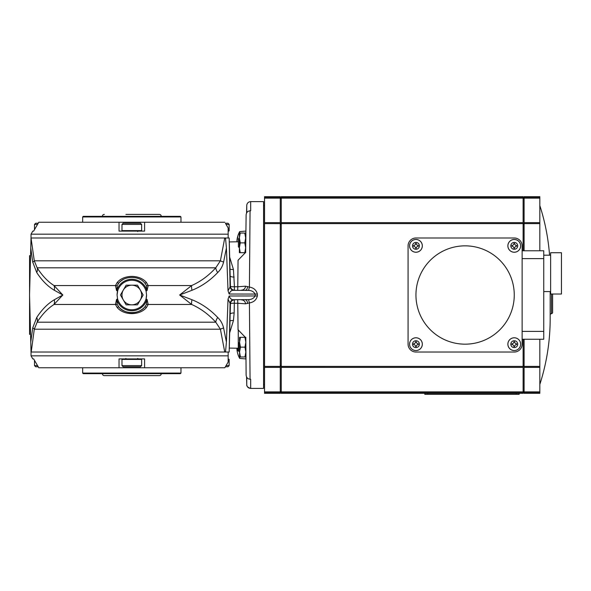 <?xml version="1.0" encoding="UTF-8"?>
<svg xmlns="http://www.w3.org/2000/svg" width="591" height="591" viewBox="0 0 591 591"><rect width="100%" height="100%" fill="white"/><g stroke="black" fill="none" stroke-linecap="round" stroke-linejoin="round"><path stroke-width="0.89" d="M264.539 392.343L264.539 393.325L280.274 393.325L280.274 196.692L264.539 196.692L264.539 392.343L280.274 392.343M280.274 197.187L281.257 197.187M280.274 198.613L281.257 198.613M264.539 223.612L281.257 223.634L281.257 393.325L516.224 393.325L516.224 394.308L519.171 394.308L519.171 393.325L523.109 393.325L523.109 339.249M264.539 366.398L524.091 366.383L524.091 393.325L539.819 393.325L539.819 339.249M280.274 391.405L281.257 391.405M280.274 392.83L281.257 392.83M281.257 222.63L281.257 223.612L523.109 223.612L523.109 196.692L281.257 196.692L281.257 222.63L523.109 222.63M523.109 250.769L523.109 223.612L524.091 223.634L524.091 250.769M523.109 197.187L524.091 197.187M523.109 198.613L524.091 198.613M523.109 391.405L524.091 391.405M523.109 392.83L524.091 392.83M524.091 339.249L524.091 366.398L539.819 366.398M524.091 222.63L524.091 223.612L539.819 223.612L539.819 196.692L524.091 196.692L524.091 222.63L539.819 222.63M281.257 393.325L523.109 393.325M424.796 394.308L424.796 393.325L424.796 394.308L516.224 394.308M519.171 393.325L519.171 394.308M281.257 391.885L523.109 391.885M281.257 367.388L523.109 367.388M408.078 344.169L408.078 245.849A7.868 7.868 0 0 1 415.946 237.988L514.259 237.988A7.868 7.868 0 0 1 522.126 245.849L522.126 250.769L543.757 250.769L543.757 339.249L522.126 339.249L522.126 344.169A7.868 7.868 0 0 1 514.259 352.029L415.946 352.029A7.868 7.868 0 0 1 408.078 344.169L408.078 245.849M522.126 245.849L522.126 344.169M522.126 250.769L543.757 250.769M550.635 294.022L550.635 252.734L561.45 252.734L561.45 294.022L550.635 294.022M415.946 237.988L514.259 237.988M514.259 352.029L415.946 352.029M465.102 344.169A49.156 49.156 0 0 1 415.946 295.005A49.156 49.156 0 0 1 465.102 245.849A49.156 49.156 0 0 1 514.259 295.005A49.156 49.156 0 0 1 465.102 344.169M507.868 245.849A6.39 6.39 0 0 1 514.259 239.458A6.39 6.39 0 0 1 520.649 245.849A6.39 6.39 0 0 1 514.259 252.239A6.39 6.39 0 0 1 507.868 245.849M409.556 245.849A6.39 6.39 0 0 1 415.946 239.458A6.39 6.39 0 0 1 422.336 245.849A6.39 6.39 0 0 1 415.946 252.239A6.39 6.39 0 0 1 409.556 245.849M409.556 344.169A6.39 6.39 0 0 1 415.946 337.779A6.39 6.39 0 0 1 422.336 344.169A6.39 6.39 0 0 1 415.946 350.559A6.39 6.39 0 0 1 409.556 344.169M507.868 344.169A6.39 6.39 0 0 1 514.259 337.779A6.39 6.39 0 0 1 520.649 344.169A6.39 6.39 0 0 1 514.259 350.559A6.39 6.39 0 0 1 507.868 344.169M514.259 252.217A6.361 6.361 0 0 0 520.627 245.849A6.361 6.361 0 0 0 514.259 239.488A6.361 6.361 0 0 0 507.898 245.849A6.361 6.361 0 0 0 514.259 252.217M514.65 248.213L513.867 248.213A1.965 1.965 0 0 0 511.902 246.248L511.902 245.457A1.965 1.965 0 0 0 513.867 243.492L514.65 243.492A1.965 1.965 0 0 0 516.615 245.457L516.615 246.248A1.965 1.965 0 0 0 514.65 248.213M415.946 252.217A6.361 6.361 0 0 0 422.306 245.849A6.361 6.361 0 0 0 415.946 239.488A6.361 6.361 0 0 0 409.578 245.849A6.361 6.361 0 0 0 415.946 252.217M416.337 248.213L415.554 248.213A1.965 1.965 0 0 0 413.589 246.248L413.589 245.457A1.965 1.965 0 0 0 415.554 243.492L416.337 243.492A1.965 1.965 0 0 0 418.302 245.457L418.302 246.248A1.965 1.965 0 0 0 416.337 248.213M415.946 350.529A6.361 6.361 0 0 0 422.306 344.169A6.361 6.361 0 0 0 415.946 337.801A6.361 6.361 0 0 0 409.578 344.169A6.361 6.361 0 0 0 415.946 350.529M416.337 346.525L415.554 346.525A1.965 1.965 0 0 0 413.589 344.56L413.589 343.77A1.965 1.965 0 0 0 415.554 341.805L416.337 341.805A1.965 1.965 0 0 0 418.302 343.77L418.302 344.56A1.965 1.965 0 0 0 416.337 346.525M514.259 350.529A6.361 6.361 0 0 0 520.627 344.169A6.361 6.361 0 0 0 514.259 337.801A6.361 6.361 0 0 0 507.898 344.169A6.361 6.361 0 0 0 514.259 350.529M514.65 346.525L513.867 346.525A1.965 1.965 0 0 0 511.902 344.56L511.902 343.77A1.965 1.965 0 0 0 513.867 341.805L514.65 341.805A1.965 1.965 0 0 0 516.615 343.77L516.615 344.56A1.965 1.965 0 0 0 514.65 346.525M281.257 198.133L523.109 198.133M264.539 198.133L280.274 198.133M524.091 198.133L539.819 198.133M264.539 222.63L280.274 222.63M539.819 250.769L539.819 223.612M264.539 367.388L280.274 367.388M524.091 367.388L539.819 367.388M264.539 391.885L280.274 391.885M524.091 391.885L539.819 391.885M550.177 291.57L550.177 318.608A214.718 214.718 0 0 1 539.819 384.475M539.819 205.542A214.718 214.718 0 0 1 549.564 255.194M552.6 312.358L552.6 294.022L552.6 312.358A1.33 1.33 0 0 1 551.469 313.673L551.469 294.022M551.469 313.688A1.33 1.33 0 0 0 550.177 314.737L550.177 318.608M125.92 214.393L159.297 214.393A1.965 1.965 0 0 1 161.262 216.358M102.369 216.358A1.965 1.965 0 0 1 104.341 214.393M161.262 373.66A1.965 1.965 0 0 1 159.297 375.625L104.341 375.625A1.965 1.965 0 0 1 102.369 373.66M159.297 214.393L153.446 214.393M224.831 367.765L225.407 366.775L227.971 366.775L229.145 365.6L229.145 359.402L228.163 358.914L228.163 355.841L228.163 362.039L224.831 367.765L144.596 367.765L144.596 358.914L119.035 358.914L119.035 367.765L38.799 367.765L33.65 358.914L32.815 358.914L31.042 355.841L31.042 352.029L229.175 352.029L230.084 303.316L228.03 299.186L229.16 295.995C230.025 298.425 231.347 299.659 233.127 299.703L248.56 299.622C251.537 299.563 253.724 298.352 255.12 295.995L255.12 294.022C253.724 291.659 251.537 290.454 248.56 290.395L233.127 290.314C231.347 290.358 230.025 291.599 229.16 294.022L228.03 290.831L230.438 286.266A3.93 0.613 178.5 0 0 234.368 286.768A3.93 0.613 178.5 0 0 234.435 286.768L234.368 290.092A3.93 3.93 -90 0 1 230.438 286.266A3.93 3.93 0 0 0 234.368 290.092M229.145 365.6L226.094 365.6M30.562 255.681L29.572 255.681L29.572 294.2M29.572 295.818L29.572 334.336L30.562 334.336M237.774 349.015L236.925 349.288A23.588 21.704 -12.9 0 0 237.08 350.677A23.596 23.596 0 0 0 239.673 358.405L239.673 356.979M237.619 348.232A23.588 8.998 5.4 0 0 237.796 348.483A23.145 21.298 -12.9 0 0 237.796 350.869A23.588 8.998 -5.4 0 1 236.925 349.082L236.925 349.288M236.998 349.045A23.588 21.704 12.9 0 1 236.925 348.239L237.648 348.262M239.673 358.405L245.863 358.944L245.863 354.652M32.815 231.103L33.65 231.103L38.799 222.253L38.23 223.235L35.667 223.235L34.485 224.417L34.485 229.663L33.65 231.103L32.815 231.103L31.042 234.176L31.027 237.988L34.285 260.808A9.833 1.98 -8 0 1 32.697 262.027L30.762 247.954L31.02 237.988L229.175 237.988L230.084 286.701A3.93 3.701 -129.9 0 0 233.127 290.314M180.972 222.253L180.972 216.949L180.388 216.358L83.25 216.358L82.659 216.949L82.659 222.253M225.407 223.235L228.163 227.978L228.163 234.176L228.163 231.103L228.658 231.103A0.495 0.495 0 0 0 229.145 230.616L229.145 224.417L227.971 223.235L225.407 223.235M228.163 237.988L228.163 234.176L31.042 234.176M38.799 222.253L119.035 222.253L119.035 231.103L144.596 231.103L144.596 222.253L224.831 222.253M180.972 216.949L82.659 216.949M119.035 222.253L144.596 222.253M31.042 355.841L228.163 355.841L228.163 352.029L228.163 355.841M180.972 367.765L180.972 373.069L180.388 373.66L83.25 373.66L82.659 373.069L82.659 367.765M82.659 373.069L180.972 373.069M32.815 358.914L33.65 358.914L34.485 360.355L34.485 365.6L37.543 365.6M34.485 365.6L35.667 366.775L38.23 366.775L38.799 367.765M144.596 367.765L119.035 367.765M141.16 231.103A0.495 0.495 0 0 0 141.648 230.616L141.648 224.417L140.466 223.235L123.164 223.235L121.982 224.417L121.982 230.616A0.495 0.495 0 0 0 122.477 231.103M137.718 231.598A0.495 0.495 0 0 1 138.205 231.103M121.982 224.417L141.648 224.417M228.658 231.103L228.163 231.103M226.094 224.417L229.145 224.417M143.17 295.005L140.333 290.092A9.833 9.833 0 0 1 140.333 299.925L137.496 304.838L126.142 304.838L123.305 299.925A9.833 9.833 0 0 1 123.305 290.092L126.142 285.18L131.815 285.18A9.833 9.833 0 0 1 140.333 290.092L137.496 285.18L131.815 285.18A9.833 9.833 0 0 0 123.305 290.092L120.468 295.005L123.305 299.925A9.833 9.833 0 0 0 140.333 299.925L143.17 295.005M245.664 248.767L245.664 236.969M238.395 246.802L239.377 247.784L239.377 237.951L238.395 238.934L238.395 246.802M34.485 224.417L37.543 224.417M121.982 365.6L141.648 365.6L140.466 366.775L123.164 366.775L121.982 365.6L121.982 359.402L122.477 358.914M240.426 356.979L239.547 356.979L239.547 337.313L240.426 337.313L239.547 342.233L240.426 347.146L244.962 347.146L245.841 342.233L245.841 356.979L240.426 356.979L239.547 352.066L240.426 347.146M245.841 337.313L240.426 337.313M245.841 342.233L244.962 337.313M244.962 347.146L245.841 352.066L244.962 356.979M239.547 352.066L238.565 351.084L238.565 343.216L239.547 342.233M239.377 237.951L239.377 233.039L240.256 233.039L239.377 237.951L240.256 242.871L244.792 242.871L245.664 237.951L245.664 252.704L240.256 252.704L239.377 247.784L240.256 242.871M244.792 233.039L245.664 233.039L245.664 237.951L244.792 233.039L240.256 233.039M240.256 252.704L239.377 252.704L239.377 247.784M244.792 242.871L245.664 247.784L244.792 252.704M224.743 352.029L220.399 329.209L215.759 322.191C208.63 314.346 200.585 308.436 191.624 304.461L179.642 295.005L191.624 285.556C200.563 281.604 208.608 275.694 215.759 267.819L220.399 260.808L224.743 237.988L225.503 237.988L226.419 247.954L228.03 290.831M146.08 291.252L146.568 295.005L146.08 298.765L147.093 299.511L148.178 304.461L146.442 307.527C139.808 315.594 123.918 315.66 117.195 307.527L115.459 304.461L116.538 299.511L117.557 298.765L117.07 295.005A14.745 14.745 0 0 1 117.557 291.252L116.538 290.506L115.459 285.556L117.195 282.491C123.829 274.423 139.72 274.357 146.442 282.491L148.178 285.556L147.093 290.506L146.08 291.252L145.925 290.72L146.745 290.055L146.428 285.527L144.714 282.897C139.025 275.598 124.546 275.65 118.917 282.897L117.203 285.527L116.885 290.055L117.705 290.72L117.07 295.005M226.419 247.954L223.597 262.027A9.833 1.374 11.6 0 1 220.399 260.808L34.285 260.808L37.144 267.819C42.175 275.672 47.812 281.582 54.04 285.556L62.831 295.005L54.04 304.461C47.827 308.413 42.19 314.323 37.144 322.191L34.285 329.209L31.212 352.029L30.895 347.124L31.02 352.029M245.346 337.313L238.047 329.771L237.781 303.249L234.435 303.249A3.93 0.613 1.5 0 0 234.368 303.242A3.93 0.613 1.5 0 0 230.438 303.752L229.175 352.029M246.743 212.775L246.743 205.439L246.543 213.166M229.278 348.084L238.269 348.239L238.269 329.778M234.162 312.979A3.93 1.33 -178.5 0 0 230.165 314.205L230.438 303.752A3.93 3.93 90 0 1 234.368 299.925L234.162 312.979L233.438 320.595L229.677 332.859M238.269 241.778L229.278 241.933M229.677 257.159L233.438 269.422L234.435 286.768L237.781 286.768L238.047 260.247L245.346 252.704M238.269 260.239C238.269 235.839 238.269 235.839 238.269 260.239M30.895 242.894L31.027 237.988M30.895 347.124L30.762 342.063L32.697 327.99A9.833 1.98 -172 0 1 34.285 329.209L220.399 329.209A9.833 1.374 -11.6 0 1 223.597 327.99L226.419 342.063L228.03 299.186M30.762 247.954L29.55 295.005L30.762 342.063M263.556 201.612L250.673 201.612L250.68 210.758L250.059 210.758L249.424 287.1C253.702 287.773 256.354 290.092 257.373 294.067L257.373 295.951C256.361 299.918 253.716 302.237 249.424 302.917L250.059 379.259L250.68 379.259L250.673 388.405L263.556 388.405L263.556 201.612M245.826 341.251L245.841 353.049M246.543 376.844L246.743 384.578L246.743 377.243M146.442 307.527A1.965 0.909 -136.8 0 0 144.714 307.121A17.693 17.693 0 0 1 118.917 307.121C124.612 314.419 139.092 314.368 144.714 307.121L146.428 304.491L146.745 299.962L145.925 299.297L146.08 298.765A14.745 14.745 0 0 0 146.568 295.005M145.925 299.297A14.745 14.745 0 0 1 117.705 299.297L116.885 299.962L117.203 304.491L118.917 307.121A1.965 0.909 -43.2 0 0 117.195 307.527M117.557 298.765L117.705 299.297M117.705 290.72A14.745 14.745 0 0 1 145.925 290.72M226.419 342.063L225.503 352.029M230.438 303.752A3.93 3.93 0 0 1 234.368 299.925A3.93 3.93 0 0 0 230.438 303.752L230.084 303.316A3.93 3.701 129.9 0 1 233.127 299.703M229.175 237.988L230.438 286.266M245.664 251.16L246.122 215.102C246.277 212.561 247.592 211.113 250.059 210.758M250.059 379.259C247.592 378.905 246.277 377.457 246.122 374.916L245.797 337.313M32.697 327.99L36.738 317.47C41.954 309.485 47.827 303.575 54.365 299.733L62.831 295.005L54.365 290.284C47.827 286.443 41.954 280.533 36.738 272.547L32.697 262.027M223.597 262.027C222.571 266.282 220.606 269.791 217.695 272.547C210.086 280.533 201.516 286.443 191.994 290.284L179.642 295.005L191.994 299.733C201.516 303.575 210.086 309.485 217.695 317.47C220.598 320.211 222.571 323.72 223.597 327.99M36.738 317.47A9.833 6.309 -145.4 0 1 37.144 322.191L215.759 322.191A9.833 4.373 -45.2 0 1 217.695 317.47M54.365 299.733A9.833 7.809 -117.4 0 1 54.04 304.461L115.459 304.461A1.965 0.997 -12.5 0 1 117.203 304.491M217.695 272.547A9.833 4.373 45.2 0 1 215.759 267.819L37.144 267.819A9.833 6.309 -34.6 0 1 36.738 272.547M117.203 285.527A1.965 0.997 12.5 0 1 115.459 285.556L54.04 285.556A9.833 7.809 -62.6 0 1 54.365 290.284M248.56 299.622L249.424 302.917L245.501 303.826L237.781 303.249L237.708 299.925M237.708 290.092L237.781 286.768L245.501 286.192L249.424 287.1L248.56 290.395M191.994 290.284A9.833 5.415 70.4 0 1 191.624 285.556L148.178 285.556A1.965 0.997 -12.5 0 1 146.428 285.527M191.994 299.733A9.833 5.415 -70.4 0 0 191.624 304.461L148.178 304.461A1.965 0.997 12.5 0 0 146.428 304.491M230.165 275.812A3.93 1.33 178.5 0 0 234.162 277.039M229.988 268.935A3.93 1.876 169.6 0 0 233.438 269.422M229.988 321.083A3.93 1.876 -169.6 0 1 233.438 320.595M245.501 286.192A3.93 3.93 0 0 1 241.571 290.092M247.533 286.495A3.93 1.906 -90 0 1 245.634 290.092M257.373 294.067L229.16 294.022M257.373 295.951L229.16 295.995M247.533 303.523A3.93 1.906 90 0 0 245.634 299.925M245.501 303.826A3.93 3.93 0 0 0 241.571 299.925M118.917 282.897A17.693 17.693 0 0 1 122.913 279.713A17.693 17.693 0 0 0 118.917 282.897A1.965 0.909 -136.8 0 1 117.195 282.491M116.538 299.511L116.885 299.962A15.728 15.728 0 0 0 146.745 299.962L147.093 299.511M116.538 290.506L116.885 290.055A15.728 15.728 0 0 1 146.745 290.055L147.093 290.506M144.714 282.897A1.965 0.909 -43.2 0 0 146.442 282.491M239.673 233.039L239.673 231.613L245.863 231.074L245.863 235.358M236.925 241.778A23.588 21.704 167.1 0 1 237.796 237.264A23.145 8.828 -174.6 0 1 237.796 236.282A23.588 21.704 -167.1 0 0 237.08 239.34A23.588 21.704 -167.1 0 0 236.925 240.729L237.035 240.736M141.648 295.005A9.833 9.833 0 0 1 140.333 299.925M280.274 198.17L281.257 198.17M280.274 224.617L281.257 224.617M280.274 365.401L281.257 365.401M280.274 391.848L281.257 391.848M523.109 198.17L524.091 198.17M523.109 224.617L524.091 224.617M523.109 365.401L524.091 365.401M523.109 391.848L524.091 391.848M427.744 393.325L427.744 394.308M281.257 392.343L523.109 392.343M522.126 331.381L543.757 331.381M522.126 258.629L543.757 258.629M514.259 249.291A3.443 3.443 0 0 0 517.701 245.849A3.443 3.443 0 0 0 514.259 242.413A3.443 3.443 0 0 0 510.816 245.849A3.443 3.443 0 0 0 514.259 249.291M415.946 249.291A3.443 3.443 0 0 0 419.388 245.849A3.443 3.443 0 0 0 415.946 242.413A3.443 3.443 0 0 0 412.503 245.849A3.443 3.443 0 0 0 415.946 249.291M415.946 347.604A3.443 3.443 0 0 0 419.388 344.169A3.443 3.443 0 0 0 415.946 340.726A3.443 3.443 0 0 0 412.503 344.169A3.443 3.443 0 0 0 415.946 347.604M514.259 347.604A3.443 3.443 0 0 0 517.701 344.169A3.443 3.443 0 0 0 514.259 340.726A3.443 3.443 0 0 0 510.816 344.169A3.443 3.443 0 0 0 514.259 347.604M281.257 197.675L523.109 197.675M264.539 197.675L280.274 197.675M524.091 197.675L539.819 197.675M524.091 392.343L539.819 392.343M229.145 359.402L228.163 359.402M121.982 230.616L141.648 230.616M228.163 230.616L229.145 230.616M141.648 365.6L141.648 359.402L121.982 359.402M144.714 307.121A17.693 17.693 0 0 1 118.917 307.121M264.539 384.475L263.556 384.475M264.539 205.542L263.556 205.542M550.635 291.57L543.757 291.57M550.635 255.194L543.757 255.194M236.91 349.052L237.774 348.978M125.92 358.419L125.425 358.914M137.718 358.419L138.205 358.914M141.648 359.402L141.16 358.914M245.841 354.534L245.952 355.265M245.664 236.164L245.952 234.753L245.664 236.164M250.673 201.612C248.338 201.834 247.023 203.105 246.743 205.439M250.673 388.405C248.279 388.213 246.972 386.935 246.743 384.578C246.536 386.241 247.851 387.519 250.673 388.405M239.673 231.613A23.596 23.596 0 0 0 237.08 239.34"/></g></svg>
